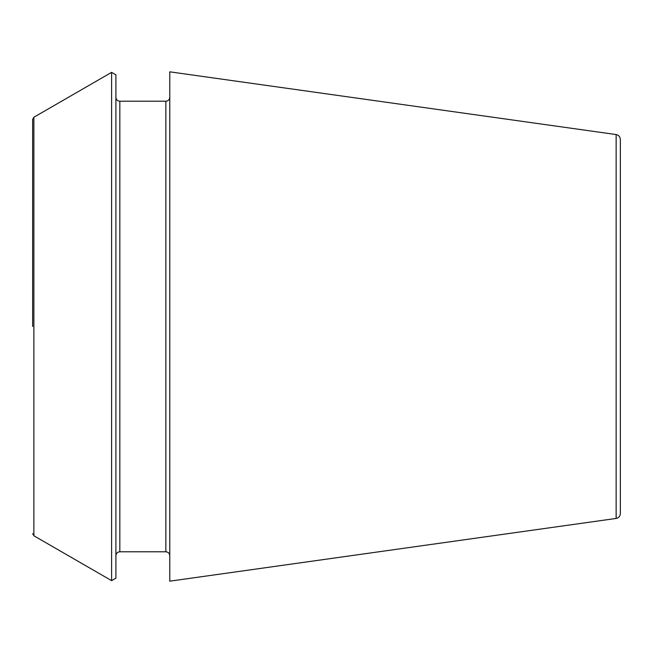 <?xml version="1.0" encoding="UTF-8"?>
<svg xmlns="http://www.w3.org/2000/svg" width="653" height="653" viewBox="0 0 653 653"><rect width="100%" height="100%" fill="white"/><g stroke="black" fill="none" stroke-linecap="round" stroke-linejoin="round"><path stroke-width="0.98" d="M616.138 134.559C618.717 135.106 620.121 136.722 620.35 139.407L620.35 513.593C620.121 516.278 618.717 517.894 616.138 518.441L169.78 581.17L169.78 71.83L616.138 134.559L616.138 518.441M32.65 326.5L32.65 119.352L32.65 326.5M33.874 535.77L33.874 117.23L111.606 72.352L111.606 580.648L33.874 535.77L32.65 533.648M111.606 72.352L115.907 74.842L115.907 578.158L111.606 580.648M169.78 97.297C169.527 99.697 168.221 101.003 165.862 101.215L165.862 551.785C168.221 551.997 169.527 553.303 169.78 555.703M165.862 101.215L119.826 101.215L119.826 551.785C117.467 551.997 116.161 553.303 115.907 555.703M33.874 117.23L32.65 119.352M165.862 551.785L119.826 551.785M119.826 101.215C117.467 101.003 116.161 99.697 115.907 97.297"/></g></svg>

